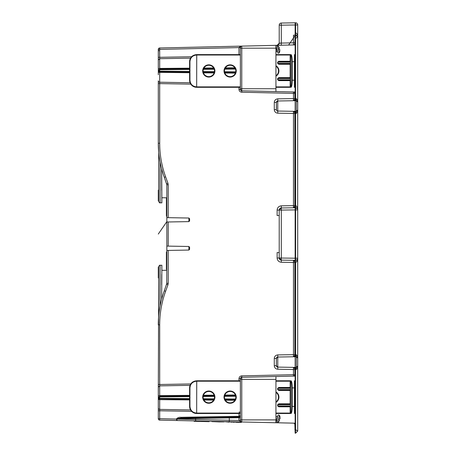 <?xml version="1.0" encoding="UTF-8"?>
<svg xmlns="http://www.w3.org/2000/svg" width="456" height="456" viewBox="0 0 456 456"><rect width="100%" height="100%" fill="white"/><g stroke="black" fill="none" stroke-linecap="round" stroke-linejoin="round"><path stroke-width="0.68" d="M294.861 98.581L293.47 98.581L293.459 100.713L277.761 100.987L276.364 102.412L276.433 110.061M277.305 110.968L277.761 111.047L277.772 113.185L277.761 111.047L295.146 111.355L295.146 113.487L295.955 113.464C297.289 112.672 297.871 111.486 297.705 109.907L297.705 37.027C297.899 35.123 297.198 33.704 295.608 32.758C297.198 33.704 297.899 35.123 297.705 37.027L297.705 24.943L297.705 37.027L295.568 38.447L295.568 34.89L297.705 37.027L297.443 36.001L297.677 36.668M293.47 354.671L293.459 356.769L294.861 355.344L294.861 261.755L293.459 260.33L293.47 262.468L281.318 262.257L281.306 260.12A2.132 2.132 0 0 1 279.209 257.988L279.209 209.942L281.306 207.97L281.318 205.838C278.764 206.123 277.368 207.548 277.128 210.102L277.128 215.54L279.209 215.506L277.128 215.54M294.861 354.637L277.772 354.91L277.761 357.042L293.459 356.769L277.761 357.042L276.364 358.467L276.364 365.683L277.761 367.103L277.772 369.24L277.761 367.103L295.146 367.411L277.761 367.103L295.146 367.411L295.146 369.542L295.955 369.52C297.289 368.727 297.871 367.542 297.705 365.963L297.705 258.221L295.608 258.221L295.608 260.353C297.198 259.88 297.899 259.173 297.705 258.221L297.677 258.575M293.47 369.474L293.459 367.376A1.425 1.425 0 0 1 294.861 368.801L293.459 367.376L294.861 368.801L294.861 374.695L293.47 374.695L293.47 369.514L277.772 369.24C275.646 369.001 274.483 367.815 274.278 365.683L274.278 358.467L276.364 358.467A1.425 1.425 0 0 1 277.761 357.042L276.364 358.467L274.278 358.467C274.483 356.335 275.646 355.15 277.772 354.91M158.3 324.056L158.722 315.632L158.722 266.714L158.295 267.091L158.295 269.644L158.295 267.091L158.722 266.959L158.722 269.644L158.437 267.028M160.096 162.097L160.096 202.8C159.742 203.131 159.286 202.658 158.722 201.375L158.722 152.458L158.295 143.247L159.685 143.247C159.703 154.784 161.675 165.973 165.608 176.82L164.302 177.304L166.833 184.76L166.833 250.447L188.892 250.059L188.892 246.479L189.593 247.243M189.593 249.295L189.593 247.192M166.833 221.998L188.892 221.61L188.892 218.031L189.593 218.794M189.593 220.846L189.593 218.743M158.722 198.445L158.722 152.458L158.306 144.558M241.042 46.335L240.335 46.352L238.984 47.572L240.375 47.538A1.425 1.425 0 0 1 241.765 46.119L275.937 45.343L275.937 91.576L241.765 90.801L241.765 92.22L241.765 90.801L240.375 89.376L240.375 47.538L241.042 46.335A1.425 1.425 0 0 1 241.629 46.13A1.425 1.425 0 0 0 241.042 46.335L241.765 46.119A1.425 1.425 0 0 0 241.737 46.119A1.425 1.425 0 0 1 241.765 46.119L159.685 47.983A1.425 1.425 0 0 0 158.295 49.402A1.425 1.425 0 0 1 159.685 47.983L295.146 44.905L295.146 34.89L296.759 35.255L295.608 34.89L295.608 22.806L281.306 23.039L295.146 22.8L295.146 24.932L295.146 22.8M296.862 100.827L296.309 100.702L297.705 102.127A1.425 1.425 0 0 0 296.309 100.702L293.459 100.713L294.861 99.288A1.425 1.425 0 0 1 293.459 100.713L294.861 99.288L294.861 93.394L293.47 93.394L293.47 91.975A1.425 1.425 0 0 1 294.861 93.394A1.425 1.425 0 0 0 293.47 91.975M294.861 205.627L293.47 205.627L293.459 207.759L294.861 206.334L294.861 112.746A1.425 1.425 0 0 0 293.459 111.321L294.861 112.746L293.459 111.321L293.47 113.459L277.772 113.185C275.646 112.945 274.483 111.76 274.278 109.628L274.278 102.412C274.483 100.28 275.646 99.094 277.772 98.855L277.761 100.987L276.364 102.412A1.425 1.425 0 0 1 277.761 100.987L295.146 100.685L295.146 111.355L296.309 111.332L297.705 109.907L297.443 110.734M276.364 359.584L276.364 358.467A1.425 1.425 0 0 1 277.761 357.042L295.146 356.74L295.146 262.496L295.568 262.491L295.568 354.614L295.534 356.746L295.146 356.74L295.146 354.603L295.955 354.625C297.289 355.418 297.871 356.603 297.705 358.182A1.425 1.425 0 0 0 296.309 356.757L293.459 356.769L294.861 355.344A1.425 1.425 0 0 1 293.459 356.769L295.146 356.74L295.146 367.411L296.309 367.388L297.705 365.963A1.425 1.425 0 0 1 296.309 367.388L296.309 356.757L297.705 358.182L297.705 365.963A1.425 1.425 0 0 1 296.309 367.388L295.955 369.52L296.525 369.309M293.47 376.12A1.425 1.425 0 0 0 294.861 374.695A1.425 1.425 0 0 1 293.47 376.12L293.47 374.695L241.765 375.869C240.073 376.069 239.143 377.015 238.984 378.714C239.143 377.015 240.073 376.069 241.765 375.869L241.765 377.294L240.375 378.714A1.425 1.425 0 0 1 241.765 377.294L295.146 376.08L295.146 369.542M158.306 397.803L158.443 398.27A1.425 1.425 0 0 1 158.295 397.643L158.295 399.422L158.295 397.643L159.708 399.068L159.685 399.661L158.295 399.422L158.295 418.688L159.685 418.688L159.685 410.782L158.295 410.782L158.295 408.023A1.425 1.379 0 0 0 159.685 409.402L159.685 410.782L191.6 411.335M189.593 395.945L159.708 396.207L158.295 397.632L158.295 395.854L159.685 395.614L189.593 395.363M158.722 278.285L158.295 395.854M158.295 384.317L158.295 393.346L158.295 384.317M166.833 250.447L166.748 284.339M158.295 83.779L158.295 82.165M191.6 56.755L159.685 57.308L159.685 49.402L158.295 49.402L158.295 57.308L159.685 57.308L159.685 68.434L158.295 68.668L158.295 57.308L158.295 74.744M164.302 177.304C160.312 166.303 158.312 154.949 158.295 143.247L158.295 80.837A1.425 1.379 0 0 0 159.685 82.217L159.685 83.602L158.295 83.602M158.295 57.308L158.295 70.463L159.708 69.027L159.708 69.734L158.295 70.446L159.708 71.176L159.708 69.734L189.593 69.477M240.375 89.222L240.375 89.376A1.425 1.425 0 0 0 241.765 90.801A1.425 1.425 0 0 1 240.375 89.376L238.984 89.376L238.984 87.313M276.849 420.882L275.937 420.666M235.598 395.546L224.643 395.643L235.598 395.546M159.708 396.207L159.708 396.919L158.295 397.632L159.708 398.356L159.708 396.919L189.593 396.657M158.295 384.493L159.685 384.493L159.685 324.843C159.703 313.306 161.675 302.117 165.608 291.27L164.302 290.785C160.312 301.786 158.312 313.141 158.295 324.843C158.312 313.141 160.312 301.786 164.302 290.785L166.833 283.33L168.224 283.33L167.962 284.795L166.833 284.373M190.785 383.952L159.685 384.493L159.685 385.873L158.295 387.252L158.295 397.632M189.593 398.618L159.708 398.356L159.708 399.068A1.425 1.425 0 0 1 158.916 398.818L189.593 399.325M166.833 246.097L188.892 246.479M166.833 217.643L188.892 218.031M165.608 176.82L167.962 183.301L166.662 183.785L166.833 184.76L168.224 184.76L168.224 217.672M166.423 197.773L161.851 197.773L161.641 168.828M161.641 299.261L161.851 270.322L166.833 270.322M166.833 216.264L166.406 216.121L166.833 216.264M166.833 214.993L166.406 214.85L166.833 212.182M166.833 215.551L166.406 215.409L166.833 216.121M166.833 252.538L166.406 252.681L166.406 254.317L166.406 251.968L166.833 251.968M166.833 259.282L166.406 259.139L166.406 253.245L166.833 253.103L166.406 253.245L166.406 252.681L166.406 254.317M166.833 258.717L166.406 258.575L166.833 255.913M158.443 71.09A1.425 1.425 0 0 1 158.295 70.463L159.708 71.883L159.685 72.475L158.295 72.242M190.551 58.14L159.685 58.687L158.295 60.072M189.593 68.178L159.685 68.434L159.708 69.027L189.593 68.765M189.593 72.145L159.708 71.883A1.425 1.425 0 0 1 158.916 71.638M189.593 71.432L159.708 71.176L159.685 82.217L190.066 82.764M158.54 150.195L158.295 143.247M224.643 72.453L235.598 72.544L224.643 72.453M240.831 46.495A1.425 1.425 0 0 0 240.665 46.683A1.425 1.425 0 0 1 240.831 46.495L240.523 46.905M240.637 46.717A1.425 1.425 0 0 0 240.415 47.207A1.425 1.425 0 0 1 240.637 46.717M297.671 209.492L297.705 109.907A1.425 1.425 0 0 1 296.309 111.332L296.309 100.702L295.955 98.57L295.568 98.559L295.534 100.691L295.146 100.685L295.146 44.905M295.146 260.365L295.146 205.593L295.608 205.605C297.198 206.545 297.899 207.97 297.705 209.868L297.705 258.221C297.899 260.12 297.198 261.544 295.608 262.491L295.608 260.353L281.306 260.12A2.132 2.132 0 0 1 279.209 257.988L281.306 260.12L281.306 207.97L295.608 207.736L295.534 111.344M296.309 367.388L295.534 367.399L295.568 429.643L297.705 431.068L295.568 433.2L295.568 429.643L295.568 433.2L297.705 431.068L297.705 365.963M297.272 110.933L296.309 111.332L295.955 113.464L296.525 113.253M296.862 367.262L296.332 367.388M241.737 421.971L277.299 422.78M240.375 421.942L236.368 421.851L236.219 422.273L241.361 422.393L241.509 421.965L229.277 421.692L229.311 420.267L159.685 418.688L159.685 420.113A1.425 1.425 0 0 1 158.295 418.688A1.425 1.425 0 0 0 159.685 420.113L176.523 420.495L176.746 418.802L177.196 420.506L176.523 420.495M231.54 422.17L229.408 421.692M225.019 399.638L235.205 399.724L225.019 399.638M188.892 221.61L189.593 220.898M188.892 250.059L189.593 249.352M279.209 252.59L277.128 252.55L279.209 252.59M190.066 385.331L159.685 385.873L159.685 395.614M214.309 395.728L203.256 395.825M213.955 399.541L203.598 399.45M189.593 399.912L159.685 399.661L159.685 409.402L190.551 409.95M230.132 421.709L166.896 420.272M236.51 422.279L238.699 422.188L236.373 421.851M230.633 421.72L236.368 422.131L229.425 421.692L229.277 422.119L224.004 421.572M204.778 421.561L209.253 421.236L219.188 421.458L224.078 421.851L219.239 421.891L219.097 421.458L219.097 421.749M197.881 420.979L197.807 421.401L199.808 421.447L194.17 421.321L196.604 421.23L194.108 420.894L194.028 421.179L194.028 420.888M204.049 421.116L203.969 421.401L204.049 421.116M160.096 202.8L161.851 202.857L161.612 168.737L161.692 190.42M161.658 284.766L161.715 274.358M166.406 207.765L166.406 209.31M166.406 209.515L166.406 210.592L166.406 210.091L166.833 210.227M166.406 215.055L166.548 216.264M166.406 198.896L166.406 199.477M166.833 204.505L166.406 206.374L166.406 197.836L166.833 197.693M166.406 206.237L166.406 210.091M166.406 203.524L166.406 199.494M166.406 201.62L166.406 202.966M166.833 210.404L166.406 211.117L166.833 211.259L166.406 211.117L166.406 210.444L166.406 215.409M166.833 206.545L166.406 208.016L166.406 209.139L166.833 209.281L166.548 210.404L166.406 207.446M166.833 208.147L166.406 208.324M166.833 260.33L166.406 260.33L166.406 260.997M166.833 262.952L166.406 262.89L166.406 260.798M166.406 258.786L166.406 260.764M166.833 269.439L166.406 269.331L166.406 262.04M166.406 261.111L166.548 260.33M166.406 263.904L166.833 260.393M166.406 259.287L166.406 257.207M166.406 201.649L166.406 198.765M166.406 258.421L166.406 257.782M213.955 68.554L203.598 68.639M214.309 72.361L203.256 72.265M235.205 68.371L225.019 68.457L235.205 68.371M296.862 356.883L296.309 356.757L295.955 354.625M295.534 260.353L295.608 262.491M297.363 208.711L295.608 207.736L295.608 205.605M297.705 102.127C297.871 100.548 297.289 99.362 295.955 98.57M276.364 103.529L276.364 108.505M295.568 429.643L295.146 429.643L295.146 433.2L295.568 433.2M295.146 429.643L295.146 376.08M294.861 262.468L293.47 262.468L293.47 354.637M277.305 367.023L277.761 367.103A1.425 1.425 0 0 1 276.364 365.683L276.364 364.561M277.761 357.042L277.761 367.103A1.425 1.425 0 0 1 276.364 365.683L276.433 366.117M294.861 369.514L293.47 369.514M294.861 113.459L293.47 113.459L293.47 205.627L281.318 205.838M238.984 413.501L238.984 416.299L240.375 415.587A1.425 1.425 0 0 1 238.978 417.012L238.984 416.299L238.978 417.012L180.975 418.021L176.746 418.802L195.578 418.471L195.806 417.764M238.984 416.299L180.981 417.308L180.975 418.021M275.937 376.519L275.937 422.746L241.765 421.971L238.955 420.489L229.311 420.267L229.311 417.89L195.578 418.471L195.578 419.514A1.425 0.484 -88.7 0 0 196.029 420.934M277.459 422.78L295.146 423.185M194.045 420.888L194.17 421.321L196.473 421.372M202.555 421.082L201.974 421.07M219.062 421.458L219.074 421.885L211.84 421.293M229.277 422.119L226.575 421.629M166.406 212.182L166.406 214.058L166.833 211.077M166.406 261.02L166.406 259.823M240.375 47.481L238.984 47.572L240.375 47.606L240.375 48.188L275.937 48.188M279.203 43.371L281.306 43.086L279.209 43.183L279.209 25.177A2.132 2.132 0 0 1 281.306 23.039L281.306 25.177L297.705 24.943A2.132 2.132 0 0 0 295.608 22.806M279.049 44.004L277.835 45.178M281.329 44.169L281.329 44.933M294.616 42.813L294.861 43.525A1.425 1.425 0 0 1 293.47 44.944L293.459 42.813L281.306 43.086L281.318 45.218M279.209 43.183L277.162 45.315M295.146 24.932L295.146 32.758L295.534 32.758L295.568 34.89L295.608 32.758M295.534 367.399L295.146 367.411M295.146 207.731L295.146 113.487M295.146 432.915L294.861 424.57A1.425 1.425 0 0 0 293.47 423.145M240.768 421.526L240.375 420.552L240.375 378.714L238.984 378.714L238.984 380.777M275.937 91.576L295.146 92.009M240.375 417.719L238.955 417.719L238.978 417.012A1.425 1.425 0 0 0 240.375 415.587L240.244 416.185M239.457 416.915L239.166 416.995M240.375 378.714A1.425 1.425 0 0 1 241.765 377.294L241.765 421.971A1.425 1.425 0 0 1 240.375 420.552A1.425 1.425 0 0 0 241.765 421.971L241.304 421.885M240.375 420.552L238.955 420.517M240.375 420.489L238.955 420.489L238.955 417.719L229.311 417.89L229.294 417.177M230.633 422.005L236.368 422.131M233.267 422.205L234.093 422.227M235.872 422.125L236.219 422.273M204.396 421.549L209.11 421.657L209.008 421.23M205.798 421.583L204.111 421.543L205.798 421.583M203.969 421.116L204.111 421.543L202.424 421.509L204.117 421.543L202.766 421.515M202.424 421.509L201.478 421.486M197.682 420.973L197.807 421.401L201.974 421.355L197.881 421.264M201.438 421.486L200.549 421.464M211.84 421.583L219.325 421.891M294.861 43.525L295.146 35.175M295.146 32.758L295.146 34.89M276.302 47.612L275.937 46.25M294.861 35.175L293.459 35.175L293.459 42.813L294.861 42.813M295.146 38.447L295.568 38.447L295.568 98.559L295.146 98.547L295.146 100.685M274.278 102.412L276.364 102.412A1.425 1.425 0 0 1 277.761 100.987L277.761 111.047A1.425 1.425 0 0 1 276.364 109.628L274.278 109.628M281.318 262.257C278.764 261.966 277.368 260.547 277.128 257.988L295.608 258.221L295.608 207.736A2.132 2.132 0 0 1 297.705 209.868L279.209 210.102A2.132 2.132 0 0 1 281.306 207.97A2.132 2.132 0 0 0 279.209 210.102L277.128 210.102M293.459 260.33A1.425 1.425 0 0 1 294.861 261.755M196.741 380.777L196.667 381.205L196.707 380.777L240.375 380.777M240.375 413.501L196.707 413.501A7.114 7.114 0 0 1 189.593 406.387C190.038 410.731 192.403 413.096 196.707 413.501L196.633 413.073L196.707 413.501M196.741 54.595L196.667 55.022L196.707 54.595L240.375 54.595M240.375 87.313L196.707 87.313A7.114 7.114 0 0 1 189.593 80.199C190.038 84.542 192.403 86.914 196.707 87.313L196.633 86.885L196.707 87.313M294.861 206.334A1.425 1.425 0 0 1 293.459 207.759L293.47 207.759M240.375 381.205L196.741 381.205L196.667 413.073L196.707 380.777C192.403 381.182 190.038 383.547 189.593 387.891A7.114 7.114 0 0 1 192.934 381.86M275.937 416.231L277.442 416.636L276.074 422.302L277.55 416.795M278.844 421.486L279.653 420.118L278.667 421.743L279.653 420.118L279.243 420.004L279.442 418.853L280.03 418.705L279.99 416.864M275.937 401.89A5.689 5.689 0 0 0 275.937 392.388M294.861 406.387L294.433 406.387L294.433 380.777A0.427 0.427 0 0 1 294.861 381.205L294.861 413.073A0.427 0.427 0 0 1 294.433 413.501A0.427 0.427 0 0 0 294.861 413.073A0.427 0.427 0 0 1 294.433 413.501L294.433 406.387L292.205 406.387C292.131 410.731 291.737 413.096 291.025 413.501L291.019 413.501A0.427 0.422 -90 0 1 290.603 413.073L290.592 381.205A0.427 0.427 0 0 1 291.019 380.777L291.025 380.777A0.427 0.422 90 0 0 290.603 381.205C291.316 381.581 291.709 383.809 291.783 387.891L291.783 406.387C291.709 410.468 291.316 412.697 290.603 413.073M290.592 411.7L290.164 411.7L290.164 413.501L275.937 413.501M275.937 380.777L290.164 380.777L290.164 387.463L290.592 387.463A0.427 0.427 0 0 1 290.164 387.891L278.821 387.891L277.915 388.318L277.915 389.601L278.821 390.028L278.821 390.456L290.164 390.456L290.164 403.822L290.592 403.822A0.427 0.427 0 0 1 290.164 404.25L278.821 404.25L277.915 404.677L277.915 405.96L278.821 406.387L278.821 406.815L290.164 406.815L290.164 408.194M202.202 421.361L202.675 421.515M279.779 51.038L279.79 49.447L279.75 51.346L279.79 49.447L279.38 49.561L278.975 48.456L279.414 48.04L278.456 46.461M275.937 75.707A5.689 5.689 0 0 0 275.937 66.2M294.861 86.885A0.427 0.427 0 0 1 294.433 87.313A0.427 0.427 0 0 0 294.861 86.885L294.861 80.199L294.861 86.885A0.427 0.427 0 0 1 294.433 87.313L294.433 80.199L292.205 80.199C292.131 84.542 291.737 86.914 291.025 87.313L291.019 87.313A0.427 0.422 -90 0 1 290.603 86.885L290.592 55.022A0.427 0.427 0 0 1 291.019 54.595L291.025 54.595A0.427 0.422 90 0 0 290.603 55.022C291.316 55.398 291.709 57.627 291.783 61.708L291.783 80.199C291.709 84.28 291.316 86.509 290.603 86.885M290.592 85.511L290.164 85.511L290.164 87.313L275.937 87.313M275.937 54.595L290.164 54.595L290.164 61.281L290.592 61.281A0.427 0.427 0 0 1 290.164 61.708L278.821 61.708L277.915 62.136L277.915 63.412L278.821 63.84L278.821 64.267L290.164 64.267L290.164 77.64L290.592 77.64A0.427 0.427 0 0 1 290.164 78.067L278.821 78.067L277.915 78.495L277.915 79.771L278.821 80.199L278.821 80.626L290.164 80.626L290.164 82.006M240.375 55.022L196.741 55.022L196.667 86.885L196.707 54.595C192.403 54.994 190.038 57.365 189.593 61.708A7.114 7.114 0 0 1 192.934 55.678M208.797 391.447A5.689 5.689 0 0 0 203.108 397.136A5.689 5.689 0 0 0 208.797 402.83A5.689 5.689 0 0 0 214.485 397.136A5.689 5.689 0 0 0 208.797 391.447M230.132 391.447A5.689 5.689 0 0 0 224.443 397.136A5.689 5.689 0 0 0 230.132 402.83A5.689 5.689 0 0 0 235.826 397.136A5.689 5.689 0 0 0 230.132 391.447M208.797 65.265A5.689 5.689 0 0 0 203.108 70.954A5.689 5.689 0 0 0 208.797 76.642A5.689 5.689 0 0 0 214.485 70.954A5.689 5.689 0 0 0 208.797 65.265M230.132 65.265A5.689 5.689 0 0 0 224.443 70.954A5.689 5.689 0 0 0 230.132 76.642A5.689 5.689 0 0 0 235.826 70.954A5.689 5.689 0 0 0 230.132 65.265M189.947 387.891L189.947 406.387L189.593 406.387L189.593 387.891L189.947 387.891C190.363 383.809 192.592 381.581 196.633 381.205M278.821 406.815L277.613 405.96L277.613 404.677L278.821 403.822L278.821 404.25M278.821 390.456L277.613 389.601L277.613 388.318L278.821 387.463L278.821 387.891M275.937 381.205L290.592 381.205A0.427 0.427 0 0 1 291.019 380.777C291.737 381.182 292.131 383.547 292.205 387.891L291.783 387.891M158.295 190.095L158.585 189.952L158.295 190.095L158.585 201.067L158.585 189.952L158.295 190.095L158.295 200.999L158.722 201.29M158.722 269.644L158.295 269.644L158.295 277.995L158.437 269.581L158.295 277.995L158.585 278.143L158.722 266.959M278.377 46.643L278.451 46.409A5.689 5.689 0 0 0 277.231 45.378L279.232 52.845A5.689 5.689 0 0 0 279.767 51.34L279.75 51.277M278.821 80.626L277.613 79.771L277.613 78.495L278.821 77.64L278.821 78.067M278.821 64.267L277.613 63.412L277.613 62.136L278.821 61.281L278.821 61.708M294.861 55.022L294.861 61.708L294.861 55.022A0.427 0.427 0 0 0 294.433 54.595A0.427 0.427 0 0 1 294.861 55.022A0.427 0.427 0 0 0 294.433 54.595A0.427 0.427 0 0 1 294.861 55.022M275.937 55.022L290.592 55.022A0.427 0.427 0 0 1 291.019 54.595C291.737 54.994 292.131 57.365 292.205 61.708L291.783 61.708M189.947 61.708L189.947 80.199L189.593 80.199L189.593 61.708L189.947 61.708C190.363 57.627 192.592 55.398 196.633 55.022M279.653 420.118L279.203 419.828M279.157 419.816L279.619 418.597M279.5 418.733L280.03 418.705L280.081 418.095M290.592 404.677L290.164 406.387L290.164 406.815L290.592 406.815L290.164 406.387L278.821 406.387M277.613 404.677L290.466 404.677L290.164 403.822L278.821 403.822M290.592 388.318L290.164 390.028L290.164 390.456L290.592 390.456L290.164 390.028L278.821 390.028M277.613 388.318L290.466 388.318L290.164 387.463L278.821 387.463M275.937 413.073L290.592 413.073A0.427 0.427 0 0 0 291.019 413.501A0.427 0.422 -90 0 1 290.597 413.073A0.427 0.427 0 0 0 291.019 413.501M294.433 380.777A0.427 0.427 0 0 1 294.861 381.205A0.427 0.427 0 0 0 294.433 380.777A0.427 0.427 0 0 1 294.861 381.205M231.688 421.743L232.121 421.754L231.688 421.743M279.79 49.447L279.26 49.425M279.004 48.148L279.214 49.436M278.964 48.325L279.414 48.04L279.152 47.481L279.323 48.233M290.592 78.495L290.164 80.199L290.164 80.626L290.592 80.626L290.164 80.199L278.821 80.199M277.613 78.495L290.466 78.495L290.164 77.64L278.821 77.64M290.592 62.136L290.164 63.84L290.164 64.267L290.592 64.267L290.164 63.84L278.821 63.84M277.613 62.136L290.466 62.136L290.164 61.281L278.821 61.281M294.433 54.595L294.433 80.199L294.861 80.199L294.861 61.708L292.205 61.708L292.205 80.199L291.783 80.199M275.937 86.885L290.592 86.885A0.427 0.427 0 0 0 291.019 87.313A0.427 0.422 -90 0 1 290.597 86.885A0.427 0.427 0 0 0 291.019 87.313M290.592 411.335L290.164 411.335L290.164 409.915L290.592 409.915M290.164 411.335L290.164 411.7M290.592 408.131L290.164 408.131L290.164 409.915M290.592 408.496L290.164 408.496M290.592 407.915L290.164 407.915M290.592 411.882L290.164 411.882M290.592 85.147L290.164 85.147L290.164 83.727L290.592 83.727M290.164 85.147L290.164 85.511M290.592 81.943L290.164 81.943L290.164 83.727M290.592 82.308L290.164 82.308M290.592 81.732L290.164 81.732M290.592 85.694L290.164 85.694M158.295 324.843L159.685 324.843M168.224 250.424L168.224 283.33M168.224 221.969L168.224 246.12M166.833 199.067L166.833 202.333M166.548 197.944L166.406 199.13M166.406 204.373L166.833 203.815M166.406 203.69L166.406 202.202M166.406 204.026L166.833 203.986M166.833 206.5L166.548 206.5M166.548 215.551L166.833 215.118M166.548 262.952L166.833 263.032M166.833 266.469L166.406 266.464L166.833 269.331M166.833 266.401L166.406 264.07M166.548 269.439L166.833 269.473M166.833 264.166L166.548 264.166M166.833 207.953L166.406 209.139M166.833 252.977L166.548 252.538M166.406 255.913L166.406 252.994M166.548 259.282L166.833 258.843M158.466 72.35L189.593 72.732M159.685 143.247L159.685 83.602L190.785 84.138M238.984 89.376C239.143 91.075 240.073 92.026 241.765 92.22L293.47 93.394L293.47 98.581L277.772 98.855M166.662 183.785L167.962 183.301L168.224 184.76M165.608 291.27L167.962 284.795L166.662 284.305M277.128 257.988L277.128 252.55M203.433 395.244L214.126 395.152M224.836 395.061L235.399 394.981M235.752 396.253L224.5 396.355M214.445 396.441L203.137 396.538M235.507 399.017L224.728 398.92M214.229 398.829L203.336 398.738M203.895 400.032L213.647 400.117M234.874 400.288L225.35 400.214M180.981 417.308C179.242 417.126 177.76 417.622 176.523 418.802M161.851 202.857L161.851 197.773M161.851 270.322L161.851 265.232L160.096 265.295C159.742 264.959 159.286 265.432 158.722 266.714M238.984 54.595L238.984 47.606L159.685 49.402L159.685 47.983M203.895 68.058L213.647 67.972M225.35 67.876L234.874 67.801M235.507 69.073L224.728 69.169M214.229 69.261L203.336 69.358M235.752 71.837L224.5 71.74M214.445 71.649L203.137 71.552M203.433 72.846L214.126 72.937M235.399 73.114L224.836 73.028M295.608 260.353A2.132 2.132 0 0 0 297.705 258.221M297.705 109.907A1.425 1.425 0 0 1 296.309 111.332M276.364 365.683L274.278 365.683M238.984 412.121L240.375 412.121M241.127 422.239L238.699 421.903M197.636 420.973L196.604 420.951M204.111 421.543L205.741 421.156M229.425 421.977L229.282 421.692M160.096 305.999L160.096 265.295M295.146 429.358L294.861 429.358M277.761 111.047A1.425 1.425 0 0 1 276.364 109.628M240.375 419.902L275.937 419.902M281.306 43.086L281.306 25.177L279.209 25.177M240.375 47.538A1.425 1.425 0 0 1 241.765 46.119L241.765 88.732L240.375 88.732M295.146 38.731L294.861 38.731M240.375 379.363L275.937 379.363M240.375 413.073L196.741 413.073L196.741 413.501M208.797 391.02A6.116 6.116 0 0 0 202.681 397.136A6.116 6.116 0 0 0 208.797 403.258A6.116 6.116 0 0 0 214.913 397.136A6.116 6.116 0 0 0 208.797 391.02M230.132 391.02A6.116 6.116 0 0 0 224.016 397.136A6.116 6.116 0 0 0 230.132 403.258A6.116 6.116 0 0 0 236.248 397.136A6.116 6.116 0 0 0 230.132 391.02M241.765 90.801L241.765 88.732L275.937 88.732M240.375 86.885L196.741 86.885L196.741 87.313M208.797 64.837A6.116 6.116 0 0 0 202.681 70.954A6.116 6.116 0 0 0 208.797 77.07A6.116 6.116 0 0 0 214.913 70.954A6.116 6.116 0 0 0 208.797 64.837M230.132 64.837A6.116 6.116 0 0 0 224.016 70.954A6.116 6.116 0 0 0 230.132 77.07A6.116 6.116 0 0 0 236.248 70.954A6.116 6.116 0 0 0 230.132 64.837M277.356 422.797L279.471 415.308L277.356 422.797L276.171 422.478L278.023 415.023M275.937 402.397A6.116 6.116 0 0 0 275.937 391.881M279.232 52.845L277.117 45.361L275.937 45.674M279.14 52.919L277.96 53.232L275.937 45.703M275.937 51.859L277.202 51.522L275.937 47.589M275.937 76.209A6.116 6.116 0 0 0 275.937 65.698M277.613 405.96L290.592 405.96M277.613 389.601L290.592 389.601M291.019 380.777A0.427 0.422 90 0 0 290.597 381.205L290.603 381.205M294.861 387.891L292.205 387.891L292.205 406.387L291.783 406.387M277.613 79.771L290.592 79.771M277.613 63.412L290.592 63.412M291.019 54.595A0.427 0.422 90 0 0 290.597 55.022L290.603 55.022M189.947 406.387C190.363 410.468 192.592 412.697 196.633 413.073M189.947 80.199C190.363 84.28 192.592 86.509 196.633 86.885M290.597 413.073L290.597 381.205M290.597 86.885L290.597 55.022M290.592 407.966L290.164 407.966M290.592 81.778L290.164 81.778M166.833 264.212L166.548 264.212M159.001 50.781L158.295 50.069M294.861 35.978L288.602 45.053M166.833 221.667L158.295 234.048M277.47 422.78A5.689 5.689 0 0 0 278.69 421.743L278.616 421.515M276.376 420.62L275.937 420.5M279.38 415.239L278.2 414.92M279.836 416.978L280.007 416.812A5.689 5.689 0 0 0 279.471 415.308"/></g></svg>
